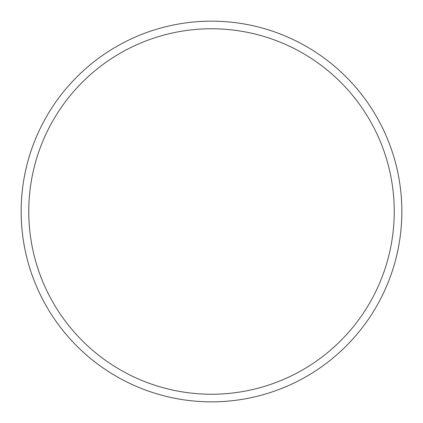 <?xml version="1.0" encoding="UTF-8"?>
<svg xmlns="http://www.w3.org/2000/svg" width="423" height="423" viewBox="0 0 423 423"><rect width="100%" height="100%" fill="white"/><g stroke="black" fill="none" stroke-linecap="round" stroke-linejoin="round"><path stroke-width="0.63" d="M394.236 211.5A182.736 182.736 0 0 0 211.5 28.764A182.736 182.736 0 0 0 28.764 211.5A182.736 182.736 0 0 0 211.5 394.236A182.736 182.736 0 0 0 394.236 211.5M21.15 211.5A190.35 190.35 0 0 1 211.5 21.15A190.35 190.35 0 0 1 401.85 211.5A190.35 190.35 0 0 1 211.5 401.85A190.35 190.35 0 0 1 21.15 211.5"/></g></svg>
